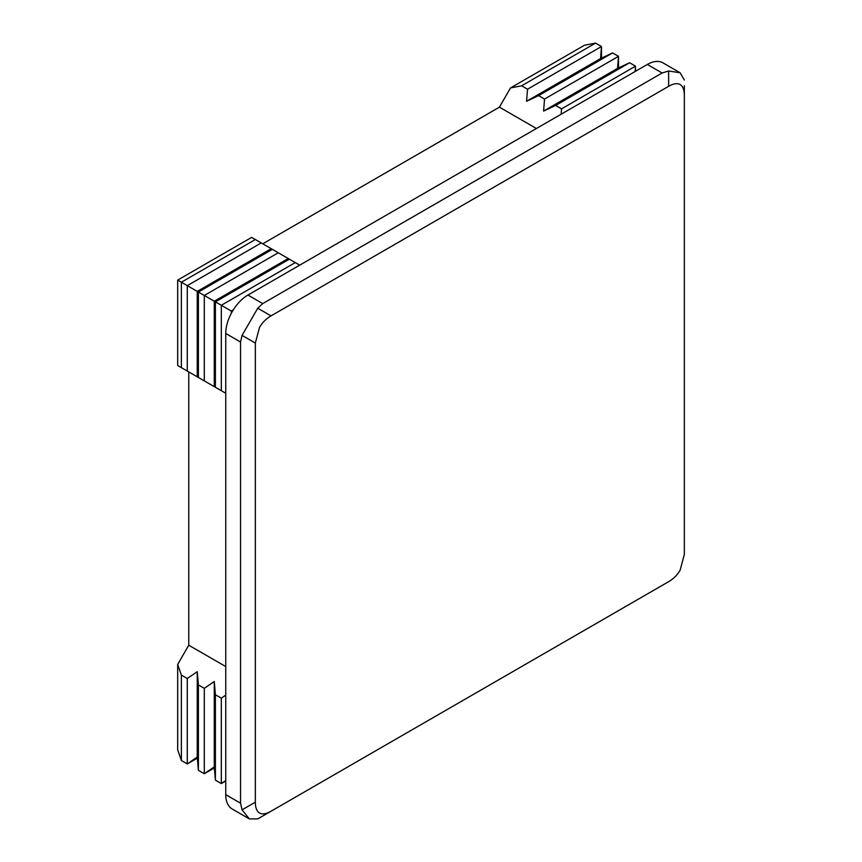 <?xml version="1.0" encoding="UTF-8"?>
<svg xmlns="http://www.w3.org/2000/svg" width="862" height="862" viewBox="0 0 862 862"><rect width="100%" height="100%" fill="white"/><g stroke="black" fill="none" stroke-linecap="round" stroke-linejoin="round"><path stroke-width="1.29" d="M177.68 664.43L181.376 675.097L181.376 760.51L177.68 749.832L177.68 664.43L188.767 645.207L188.767 371.91L225.747 393.266L177.68 365.51L177.68 280.096L232.255 311.602A31.377 18.113 -60 0 1 247.944 295.041L647.34 64.456A31.377 18.113 -60 0 1 663.029 62.894L680.118 72.764L668.632 70.986L662.135 72.99L647.34 64.456M181.376 367.643L181.376 282.23L255.335 239.528L299.717 265.151M187.291 371.059L187.291 285.645L261.251 242.944M181.376 675.097L187.291 678.513L197.258 671.681L198.389 684.924L204.305 688.339L214.272 681.508L215.392 694.74L221.319 698.155L225.747 695.117M181.376 760.51L187.291 763.926L187.291 678.513M197.258 376.813L197.258 291.399L271.218 248.698M197.344 758.118L187.291 763.926L197.258 757.095L197.258 671.681M198.389 377.459L198.389 292.056L272.349 249.355M197.258 757.095L198.389 770.326L198.389 684.924M204.305 380.875L204.305 295.472L278.264 252.771M198.389 770.326L204.305 773.742L204.305 688.339M214.272 386.629L214.272 301.226L288.231 258.525M214.358 767.945L204.305 773.742L214.272 766.911L214.272 681.508M215.392 387.286L215.392 301.872L289.363 259.171M214.272 766.911L215.392 780.153L215.392 694.74M221.319 390.702L221.319 305.288L295.278 262.587M215.392 780.153L221.319 783.569L221.319 698.155M231.285 313.359L231.285 311.042L233.279 309.889M225.747 781.004L221.319 783.569L225.747 780.519M561.13 114.226L561.55 108.86L555.624 105.444L543.599 111.09L544.536 99.044L538.621 95.628L526.585 101.263L527.522 89.217L521.607 85.801L510.509 87.935L584.479 45.233L595.567 43.1L601.482 46.516L600.555 58.562L612.58 52.927L618.496 56.342L617.558 68.389L629.594 62.743L635.509 66.158L635.509 71.287M561.55 108.86L635.509 66.158L635.089 71.524M544.536 99.044L618.496 56.342L618.496 67.947M527.522 89.217L601.482 46.516L601.482 58.131M510.509 87.935L499.421 107.157L262.738 243.806M177.68 280.096L251.639 237.395L255.335 239.528M521.607 85.801L595.567 43.1M526.585 101.263L600.555 58.562M538.621 95.628L612.58 52.927M543.599 111.09L617.558 68.389M555.624 105.444L629.594 62.743M684.32 85.801L684.32 554.503L680.118 570.191C677.295 575.019 673.47 578.855 668.632 581.678L262.738 816.023M255.335 802.177C255.367 807.737 256.768 811.347 259.537 813.006C262.36 814.579 266.196 813.987 271.024 811.228L257.749 818.9L249.333 818.9L242.06 809.838L255.335 802.177L255.335 343.054L242.06 335.383L240.541 342.02L225.747 333.475A31.377 18.113 -60 0 1 232.255 311.602M249.333 818.9L232.255 809.03A31.377 18.113 -60 0 1 225.747 794.667L225.747 333.475M684.32 95.38C684.299 89.81 682.898 86.2 680.118 84.541C677.295 82.967 673.47 83.56 668.632 86.319L668.632 70.986M225.747 794.667L240.541 803.212L242.06 809.838M240.541 803.212L240.541 342.02M247.944 295.041L262.738 303.586L257.749 308.208L271.024 315.88C266.196 318.703 262.36 322.528 259.537 327.366L255.335 343.054M271.024 315.88L668.632 86.319M262.738 303.586L662.135 72.99M499.421 107.157L536.401 128.503M188.767 645.207L225.747 666.563M257.749 308.208L242.06 335.383M684.32 80.047L680.118 72.764"/></g></svg>
